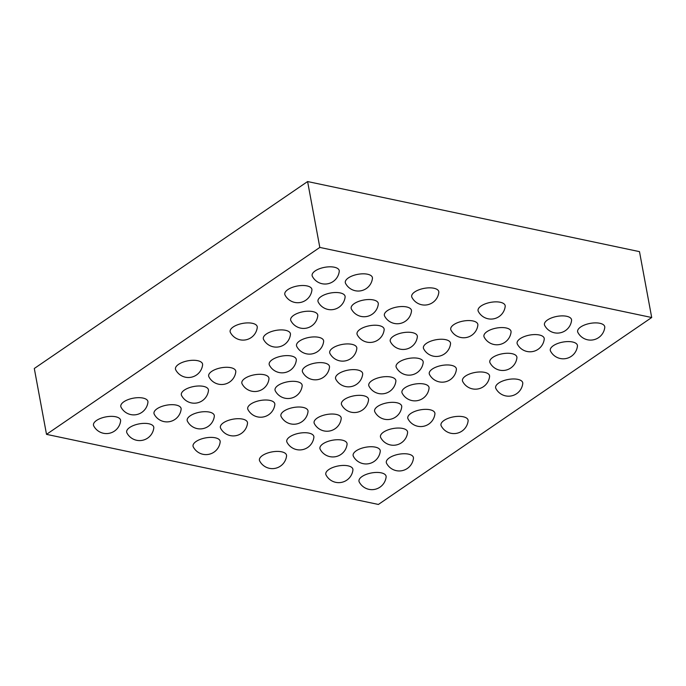 <?xml version="1.0" encoding="UTF-8"?>
<svg xmlns="http://www.w3.org/2000/svg" width="686" height="686" viewBox="0 0 686 686"><rect width="100%" height="100%" fill="white"/><g stroke="black" fill="none" stroke-linecap="round" stroke-linejoin="round"><path stroke-width="1.03" d="M46.511 434.358L378.398 504.45L651.7 317.515L639.489 251.642L307.602 181.55L34.3 368.485L46.511 434.358L319.813 247.423L307.602 181.55M651.7 317.515L319.813 247.423M359.241 481.992A13.789 5.891 -10.5 0 1 371.46 472.954A13.789 5.891 -10.5 0 1 386.115 477.019A14.303 14.303 0 0 1 359.241 481.992M326.047 474.986A13.789 5.891 -10.5 0 1 338.275 465.948A13.789 5.891 -10.5 0 1 352.921 470.004A14.303 14.303 0 0 1 326.047 474.986M386.57 463.299A13.789 5.891 -10.5 0 1 398.789 454.261A13.789 5.891 -10.5 0 1 413.444 458.325A14.303 14.303 0 0 1 386.57 463.299M353.384 456.293A13.789 5.891 -10.5 0 1 365.604 447.255A13.789 5.891 -10.5 0 1 380.258 451.311A14.303 14.303 0 0 1 353.384 456.293M259.677 460.966A13.789 5.891 -10.5 0 1 271.896 451.928A13.789 5.891 -10.5 0 1 286.551 455.984A14.303 14.303 0 0 1 259.677 460.966M320.19 449.287A13.789 5.891 -10.5 0 1 332.418 440.24A13.789 5.891 -10.5 0 1 347.065 444.305A14.303 14.303 0 0 1 320.19 449.287M287.005 442.273A13.789 5.891 -10.5 0 1 299.225 433.235A13.789 5.891 -10.5 0 1 313.879 437.291A14.303 14.303 0 0 1 287.005 442.273M380.713 437.599A13.789 5.891 -10.5 0 1 392.932 428.561A13.789 5.891 -10.5 0 1 407.587 432.617A14.303 14.303 0 0 1 380.713 437.599M441.227 425.912A13.789 5.891 -10.5 0 1 453.455 416.874A13.789 5.891 -10.5 0 1 468.109 420.938A14.303 14.303 0 0 1 441.227 425.912M408.041 418.906A13.789 5.891 -10.5 0 1 420.269 409.868A13.789 5.891 -10.5 0 1 434.915 413.924A14.303 14.303 0 0 1 408.041 418.906M314.334 423.579A13.789 5.891 -10.5 0 1 326.562 414.541A13.789 5.891 -10.5 0 1 341.208 418.597A14.303 14.303 0 0 1 314.334 423.579M374.856 411.9A13.789 5.891 -10.5 0 1 387.075 402.854A13.789 5.891 -10.5 0 1 401.73 406.918A14.303 14.303 0 0 1 374.856 411.9M341.662 404.886A13.789 5.891 -10.5 0 1 353.89 395.848A13.789 5.891 -10.5 0 1 368.536 399.904A14.303 14.303 0 0 1 341.662 404.886M193.298 446.946A13.789 5.891 -10.5 0 1 205.517 437.908A13.789 5.891 -10.5 0 1 220.172 441.964A14.303 14.303 0 0 1 193.298 446.946M220.626 428.253A13.789 5.891 -10.5 0 1 232.854 419.215A13.789 5.891 -10.5 0 1 247.5 423.271A14.303 14.303 0 0 1 220.626 428.253M187.441 421.247A13.789 5.891 -10.5 0 1 199.66 412.209A13.789 5.891 -10.5 0 1 214.315 416.265A14.303 14.303 0 0 1 187.441 421.247M126.919 432.926A13.789 5.891 -10.5 0 1 139.147 423.888A13.789 5.891 -10.5 0 1 153.793 427.953A14.303 14.303 0 0 1 126.919 432.926M93.733 425.92A13.789 5.891 -10.5 0 1 105.953 416.882A13.789 5.891 -10.5 0 1 120.607 420.938A14.303 14.303 0 0 1 93.733 425.92M154.247 414.233A13.789 5.891 -10.5 0 1 166.475 405.194A13.789 5.891 -10.5 0 1 181.121 409.259A14.303 14.303 0 0 1 154.247 414.233M121.062 407.227A13.789 5.891 -10.5 0 1 133.281 398.189A13.789 5.891 -10.5 0 1 147.936 402.245A14.303 14.303 0 0 1 121.062 407.227M281.149 416.574A13.789 5.891 -10.5 0 1 293.368 407.527A13.789 5.891 -10.5 0 1 308.023 411.591A14.303 14.303 0 0 1 281.149 416.574M247.955 409.559A13.789 5.891 -10.5 0 1 260.183 400.521A13.789 5.891 -10.5 0 1 274.829 404.577A14.303 14.303 0 0 1 247.955 409.559M275.292 390.866A13.789 5.891 -10.5 0 1 287.511 381.828A13.789 5.891 -10.5 0 1 302.166 385.884A14.303 14.303 0 0 1 275.292 390.866M242.098 383.86A13.789 5.891 -10.5 0 1 254.326 374.822A13.789 5.891 -10.5 0 1 268.972 378.878A14.303 14.303 0 0 1 242.098 383.86M181.584 395.539A13.789 5.891 -10.5 0 1 193.804 386.501A13.789 5.891 -10.5 0 1 208.458 390.566A14.303 14.303 0 0 1 181.584 395.539M208.913 376.846A13.789 5.891 -10.5 0 1 221.132 367.807A13.789 5.891 -10.5 0 1 235.787 371.872A14.303 14.303 0 0 1 208.913 376.846M175.719 369.84A13.789 5.891 -10.5 0 1 187.947 360.802A13.789 5.891 -10.5 0 1 202.602 364.858A14.303 14.303 0 0 1 175.719 369.84M495.892 388.525A13.789 5.891 -10.5 0 1 508.112 379.487A13.789 5.891 -10.5 0 1 522.766 383.551A14.303 14.303 0 0 1 495.892 388.525M462.707 381.519A13.789 5.891 -10.5 0 1 474.926 372.481A13.789 5.891 -10.5 0 1 489.581 376.537A14.303 14.303 0 0 1 462.707 381.519M490.036 362.825A13.789 5.891 -10.5 0 1 502.255 353.787A13.789 5.891 -10.5 0 1 516.91 357.843A14.303 14.303 0 0 1 490.036 362.825M402.185 393.207A13.789 5.891 -10.5 0 1 414.404 384.16A13.789 5.891 -10.5 0 1 429.059 388.225A14.303 14.303 0 0 1 402.185 393.207M429.513 374.513A13.789 5.891 -10.5 0 1 441.741 365.466A13.789 5.891 -10.5 0 1 456.387 369.531A14.303 14.303 0 0 1 429.513 374.513M368.999 386.192A13.789 5.891 -10.5 0 1 381.219 377.154A13.789 5.891 -10.5 0 1 395.873 381.21A14.303 14.303 0 0 1 368.999 386.192M396.328 367.499A13.789 5.891 -10.5 0 1 408.547 358.461A13.789 5.891 -10.5 0 1 423.202 362.517A14.303 14.303 0 0 1 396.328 367.499M423.656 348.805A13.789 5.891 -10.5 0 1 435.884 339.767A13.789 5.891 -10.5 0 1 450.531 343.823A14.303 14.303 0 0 1 423.656 348.805M550.549 351.138A13.789 5.891 -10.5 0 1 562.777 342.1A13.789 5.891 -10.5 0 1 577.432 346.164A14.303 14.303 0 0 1 550.549 351.138M517.364 344.132A13.789 5.891 -10.5 0 1 529.592 335.094A13.789 5.891 -10.5 0 1 544.238 339.15A14.303 14.303 0 0 1 517.364 344.132M577.886 332.444A13.789 5.891 -10.5 0 1 590.106 323.406A13.789 5.891 -10.5 0 1 604.76 327.471A14.303 14.303 0 0 1 577.886 332.444M544.693 325.438A13.789 5.891 -10.5 0 1 556.921 316.4A13.789 5.891 -10.5 0 1 571.567 320.456A14.303 14.303 0 0 1 544.693 325.438M484.179 337.126A13.789 5.891 -10.5 0 1 496.398 328.08A13.789 5.891 -10.5 0 1 511.053 332.144A14.303 14.303 0 0 1 484.179 337.126M450.985 330.112A13.789 5.891 -10.5 0 1 463.213 321.074A13.789 5.891 -10.5 0 1 477.859 325.13A14.303 14.303 0 0 1 450.985 330.112M478.322 311.418A13.789 5.891 -10.5 0 1 490.541 302.38A13.789 5.891 -10.5 0 1 505.196 306.436A14.303 14.303 0 0 1 478.322 311.418M335.806 379.187A13.789 5.891 -10.5 0 1 348.034 370.14A13.789 5.891 -10.5 0 1 362.68 374.204A14.303 14.303 0 0 1 335.806 379.187M302.62 372.172A13.789 5.891 -10.5 0 1 314.84 363.134A13.789 5.891 -10.5 0 1 329.494 367.19A14.303 14.303 0 0 1 302.62 372.172M329.949 353.479A13.789 5.891 -10.5 0 1 342.177 344.441A13.789 5.891 -10.5 0 1 356.823 348.497A14.303 14.303 0 0 1 329.949 353.479M269.426 365.166A13.789 5.891 -10.5 0 1 281.654 356.128A13.789 5.891 -10.5 0 1 296.309 360.184A14.303 14.303 0 0 1 269.426 365.166M296.764 346.473A13.789 5.891 -10.5 0 1 308.983 337.435A13.789 5.891 -10.5 0 1 323.638 341.491A14.303 14.303 0 0 1 296.764 346.473M390.471 341.8A13.789 5.891 -10.5 0 1 402.691 332.753A13.789 5.891 -10.5 0 1 417.345 336.817A14.303 14.303 0 0 1 390.471 341.8M357.277 334.785A13.789 5.891 -10.5 0 1 369.505 325.747A13.789 5.891 -10.5 0 1 384.151 329.803A14.303 14.303 0 0 1 357.277 334.785M263.57 339.459A13.789 5.891 -10.5 0 1 275.798 330.42A13.789 5.891 -10.5 0 1 290.444 334.485A14.303 14.303 0 0 1 263.57 339.459M230.385 332.453A13.789 5.891 -10.5 0 1 242.604 323.415A13.789 5.891 -10.5 0 1 257.259 327.471A14.303 14.303 0 0 1 230.385 332.453M290.907 320.765A13.789 5.891 -10.5 0 1 303.126 311.727A13.789 5.891 -10.5 0 1 317.781 315.792A14.303 14.303 0 0 1 290.907 320.765M384.614 316.092A13.789 5.891 -10.5 0 1 396.834 307.054A13.789 5.891 -10.5 0 1 411.489 311.11A14.303 14.303 0 0 1 384.614 316.092M351.421 309.086A13.789 5.891 -10.5 0 1 363.649 300.048A13.789 5.891 -10.5 0 1 378.295 304.104A14.303 14.303 0 0 1 351.421 309.086M411.943 297.398A13.789 5.891 -10.5 0 1 424.162 288.36A13.789 5.891 -10.5 0 1 438.817 292.416A14.303 14.303 0 0 1 411.943 297.398M318.235 302.072A13.789 5.891 -10.5 0 1 330.455 293.033A13.789 5.891 -10.5 0 1 345.109 297.098A14.303 14.303 0 0 1 318.235 302.072M285.042 295.066A13.789 5.891 -10.5 0 1 297.27 286.028A13.789 5.891 -10.5 0 1 311.916 290.084A14.303 14.303 0 0 1 285.042 295.066M345.564 283.378A13.789 5.891 -10.5 0 1 357.783 274.34A13.789 5.891 -10.5 0 1 372.438 278.405A14.303 14.303 0 0 1 345.564 283.378M312.379 276.372A13.789 5.891 -10.5 0 1 324.598 267.334A13.789 5.891 -10.5 0 1 339.253 271.39A14.303 14.303 0 0 1 312.379 276.372"/></g></svg>
